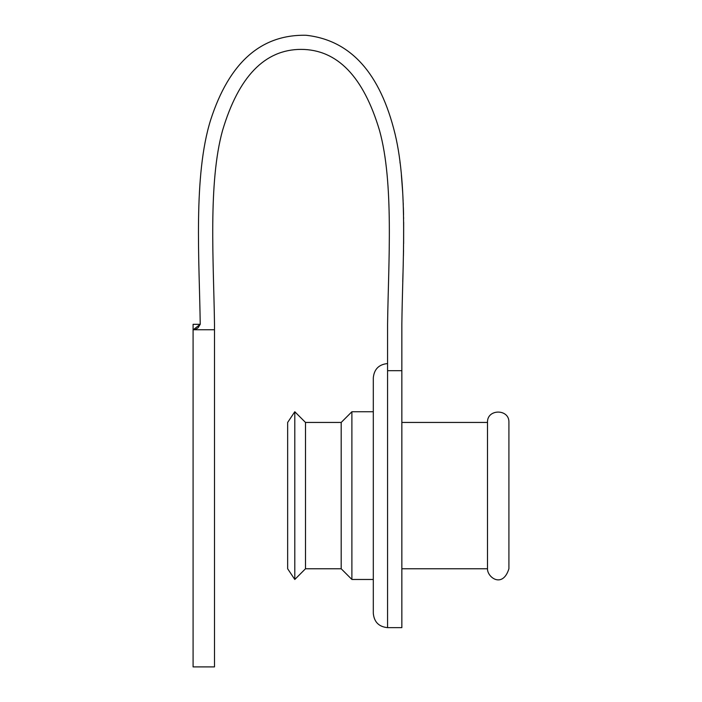 <?xml version="1.0" encoding="UTF-8"?>
<svg xmlns="http://www.w3.org/2000/svg" width="702" height="702" viewBox="0 0 702 702"><rect width="100%" height="100%" fill="white"/><g stroke="black" fill="none" stroke-linecap="round" stroke-linejoin="round"><path stroke-width="1.05" d="M403.369 207.599L403.553 214.584M403.536 214.013L403.51 212.539M403.51 212.566L403.474 211.153M403.474 211.118L403.431 209.591M403.211 203.071L403.264 204.405M403.492 212.065L403.457 210.547M403.624 218.576L403.606 217.515M403.106 200.465L403.088 199.956M402.895 276.36L402.922 275.465M402.948 274.57L402.895 276.606M402.992 273.201L402.957 274.307M403.062 270.744L403.211 265.005M402.904 276.334L402.948 274.824M403.632 243.638L403.668 222.218L403.632 243.638M399.947 162.039L400.087 163.127M403.466 254.229L403.527 250.904M403.536 250.228L403.431 255.818M401.386 174.974L402.729 192.848L401.386 174.974M402.816 279.282L402.851 278.124M402.887 276.711L402.755 281.142M402.755 281.195L402.746 281.66M402.772 280.677L402.93 275.412M403.194 265.918L403.132 268.164M402.843 278.255L402.816 279.335M200.14 324.315L200.228 324.315C199.394 260.732 193.12 175.974 210.644 119.954C229.212 62.531 261.039 34.31 306.133 35.276C350.596 40.181 380.247 73.122 395.086 134.091C408.257 189.013 402.448 266.058 401.851 324.315L401.851 370.7L387.574 370.7L387.574 324.315C388.408 262.232 394.041 182.748 379.528 130.484C363.434 76.518 337.276 49.482 301.035 49.377C264.803 49.482 238.645 76.518 222.552 130.484C208.038 182.748 213.671 262.232 214.496 324.315L214.496 666.9L193.085 666.9L193.085 324.315L200.228 324.315L193.243 329.747L195.84 329.203L198.122 327.711L200.21 324.315M214.496 329.747L193.243 329.747M401.851 370.7L401.851 627.641L387.574 627.641C378.904 626.798 374.148 622.042 373.306 613.372L373.306 377.843C374.148 369.173 378.904 364.408 387.574 363.566M508.915 463.776L508.915 469.796M508.915 471.349L508.915 480.809M508.915 455.3L508.915 456.712M508.915 523.192L508.915 530.738M508.915 536.205L508.915 532.827M508.915 510.17L508.915 513.574L508.915 510.17M508.915 422.446L508.915 568.76C502.632 588.829 487.127 577.255 487.504 568.76L487.504 422.446C486.837 408.634 509.573 408.634 508.915 422.446M294.796 411.741L294.796 579.466L287.653 568.76L287.653 422.446L294.796 411.741L305.502 422.446L305.502 568.76L294.796 579.466M305.502 422.446L341.19 422.446L341.19 568.76L351.895 579.466L373.306 579.466M341.19 422.446L351.895 411.741L351.895 579.466M351.895 411.741L373.306 411.741M401.851 422.446L487.504 422.446M387.574 370.7L387.574 627.641M305.502 568.76L341.19 568.76M401.851 568.76L487.504 568.76"/></g></svg>

